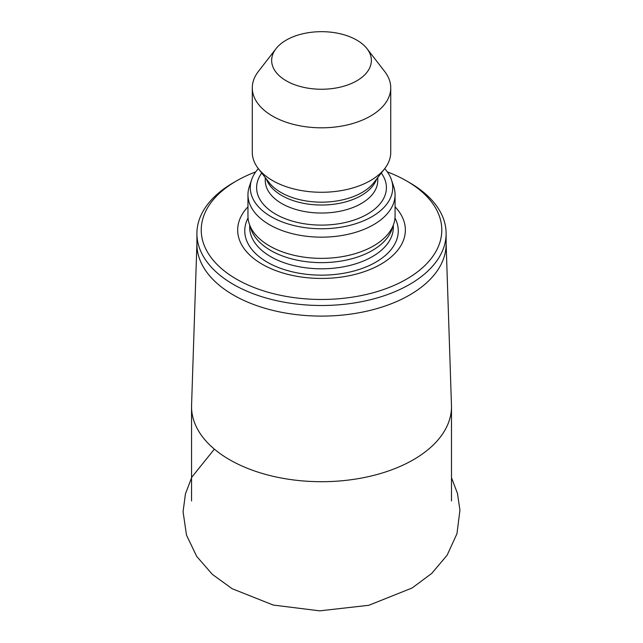 <?xml version="1.0" encoding="UTF-8"?>
<svg xmlns="http://www.w3.org/2000/svg" width="643" height="643" viewBox="0 0 643 643"><rect width="100%" height="100%" fill="white"/><g stroke="black" fill="none" stroke-linecap="round" stroke-linejoin="round"><path stroke-width="0.96" d="M196.911 243.472L191.574 405.227A129.966 75.038 0 0 0 191.55 406.657A129.966 75.038 0 0 0 271.78 475.989A129.966 75.038 0 0 0 413.417 459.721A129.966 75.038 0 0 0 451.49 406.657A129.966 75.038 0 0 0 451.466 405.227L446.121 243.472M196.911 233.562L196.911 244.155A124.605 71.944 0 0 0 273.83 310.625A124.605 71.944 0 0 0 409.623 295.024A124.605 71.944 0 0 0 446.121 244.155L446.121 233.562A124.605 71.944 180 0 1 321.516 305.497A124.605 71.944 180 0 1 196.911 233.562A124.605 71.944 180 0 1 233.409 182.692L236.463 180.924A120.281 69.444 180 0 1 255.705 171.906M387.335 171.906A120.281 69.444 180 0 1 406.569 180.924L409.623 182.692A124.605 71.944 180 0 1 446.121 233.562M409.623 182.692L406.569 180.924A120.281 69.444 180 0 1 406.569 279.134A120.281 69.444 180 0 1 236.471 279.134A120.281 69.444 180 0 1 236.463 180.924M395.067 206.797A83.839 48.402 180 0 1 321.516 278.435A83.839 48.402 180 0 1 247.965 206.797M367.032 48.707L384.707 71.526A69.227 39.97 180 0 1 390.743 87.842L390.743 152.311A69.227 39.97 180 0 1 384.707 168.627A71.236 41.128 180 0 1 391.458 179.847L393.733 186.655A73.551 42.462 180 0 1 395.067 194.7L395.067 215.895A73.551 42.462 180 0 1 393.733 223.941L392.037 229.029A71.823 41.465 180 0 1 321.516 262.633A71.823 41.465 180 0 1 250.995 229.029L249.299 223.941A73.551 42.462 180 0 1 247.965 215.895L247.965 194.7A73.551 42.462 180 0 1 249.299 186.655L251.574 179.847A71.236 41.128 180 0 1 258.333 168.643A69.227 39.97 180 0 1 252.289 152.311L252.289 87.842A69.227 39.97 180 0 1 258.325 71.526L276 48.707A49.865 28.79 180 0 1 356.777 40.107A49.865 28.79 180 0 1 367.032 48.707A49.865 28.79 180 0 1 321.516 89.248A49.865 28.79 180 0 1 276 48.707M393.733 223.941A73.551 42.462 180 0 1 321.516 258.365A73.551 42.462 180 0 1 249.299 223.941M395.067 194.7A73.551 42.462 180 0 1 321.516 237.163A73.551 42.462 180 0 1 247.965 194.7M391.458 179.847A71.236 41.128 180 0 1 321.516 228.763A71.236 41.128 180 0 1 251.574 179.847M384.707 168.627A69.227 39.97 180 0 1 321.516 192.273A69.227 39.97 180 0 1 258.325 168.627L269.112 182.556A57.404 33.139 180 0 0 321.516 202.167A57.404 33.139 180 0 0 373.921 182.556L384.707 168.627M390.743 87.842A69.227 39.97 180 0 1 321.516 127.812A69.227 39.97 180 0 1 252.289 87.842M394.979 218.009A76.75 44.311 180 0 1 321.516 275.156A76.75 44.311 180 0 1 248.053 218.009M393.339 225.138L393.339 227.341A71.823 41.465 180 0 1 321.516 268.806A71.823 41.465 180 0 1 249.693 227.341L249.693 225.138M381.291 173.039A64.895 37.471 180 0 1 321.516 225.106A64.895 37.471 180 0 1 261.741 173.039M377.762 177.597L377.762 180.57A56.246 32.471 180 0 1 321.516 213.042A56.246 32.471 180 0 1 265.27 180.57L265.27 177.597M376.621 179.067A56.246 32.471 180 0 1 321.516 205.029A56.246 32.471 180 0 1 266.411 179.067M451.49 500.945L451.49 406.657M191.55 500.945L191.55 406.657M451.49 477.693L457.495 493.486L459.93 510.229L456.964 533.706L447.126 555.19L431.742 573.403L412.147 587.975L368.833 605.288L319.708 610.85L273.251 605.055L232.131 588.707L212.343 574.368L196.694 556.388L186.494 535.105L183.07 511.724L185.433 493.92L191.815 477.17L214.368 449.127"/></g></svg>

